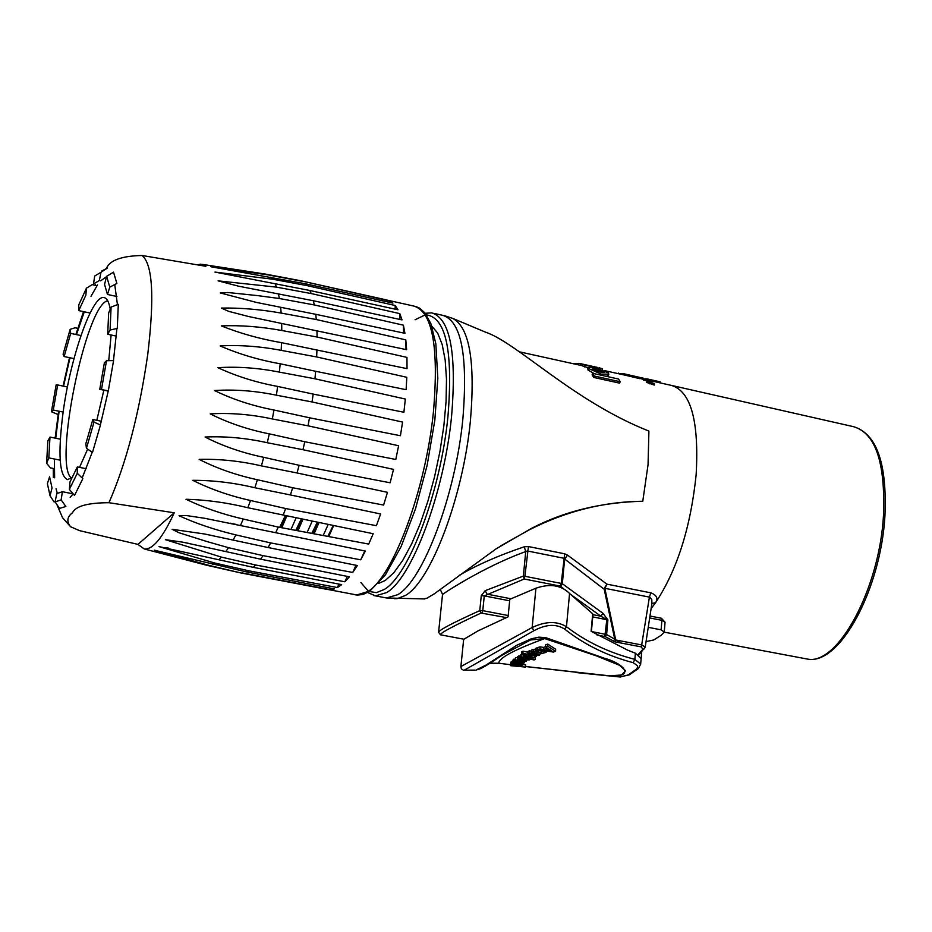 <?xml version="1.0" encoding="UTF-8"?>
<svg xmlns="http://www.w3.org/2000/svg" width="932" height="932" viewBox="0 0 932 932"><rect width="100%" height="100%" fill="white"/><g stroke="black" fill="none" stroke-linecap="round" stroke-linejoin="round"><path stroke-width="1.4" d="M333.272 525.427L327.819 536.401M317.358 522.118L311.824 533.395M285.367 515.478L279.682 527.349M301.397 518.809L295.782 530.378M423.85 598.927L426.973 598.169L434.277 593.835L496.197 548.785L531.753 528.246C564.314 511.295 601.326 502.301 642.777 501.253C603.983 501.614 566.085 511.167 529.096 529.924L500.717 545.861M651.887 603.552L655.639 602.62C658.307 598.391 656.699 595.129 650.827 592.834L606.942 584.154L604.39 588.08L605.008 588.325L606.942 584.154L567.553 555.157L564.676 553.806L528.432 546.56L524.25 546.793C498.445 555.519 476.718 565.072 459.08 575.44M643.348 379.336L639.83 378.427M608.398 375.468L606.196 376.318M594.325 373.697L587.952 369.981L587.812 367.488M587.766 367.627L582.617 365.95L582.989 364.389L596.305 367.185L579.716 363.492L578.854 363.398L578.539 364.89M582.663 365.763L580.601 365.309L580.962 363.736M620.153 381.712L619.629 383.145L593.614 377.425L592.123 374.792L592.624 373.324L618.603 379.056L620.153 381.712L594.138 375.992L592.624 373.324M654.602 384.077L649.965 382.807L646.82 381.025L649.278 380.687L643.476 378.823L651.153 381.095L648.893 381.805L653.961 383.425L654.287 385.079L646.715 382.423L646.808 381.095M646.878 380.978L643.208 379.86L643.616 378.31L639.352 377.332M671.273 385.37L650.466 380.734M636.253 376.598L625.64 374.163L639.317 377.32L640.039 377.611L639.783 378.648L622.506 374.559L622.739 373.511L625.954 374.233M642.16 377.821L643.616 378.31M640.039 377.611L622.739 373.511M623.275 374.757L623.52 373.709M622.692 373.709L617.986 373.604M646.633 379.079L645.049 378.765M659.938 382.866L660.147 381.829L646.692 378.811L646.528 379.545M647.297 379.743L647.472 378.998M650.012 382.365L650.245 381.549M643.896 380.268L644.175 379.231M649.651 383.809L649.965 382.807M596.934 634.96L605.171 636.603L615.004 641.868L641.356 646.913L642.812 649.383L644.478 648.788M481.075 613.035L479.77 610.635C452.404 623.007 438.692 630.242 438.623 632.35L440.463 634.762C440.114 633.073 453.651 625.838 481.075 613.035L506.344 617.578M482.089 612.918L482.776 610.646L479.77 610.635L481.273 595.688L484.267 595.886L524.203 579.017L523.341 576.092L485.141 590.678L481.273 595.688M605.171 636.603L606.604 634.552L591.436 631.535M613.279 641.251L614.736 639.166L606.604 634.552L607.909 619.92L602.946 613.303L562.322 583.723L564.641 559.083L567.553 555.157M621.108 643.033L615.702 639.969L615.004 641.868M645.189 647.216L642.055 645.014L615.702 639.969L614.736 639.166L604.227 589.28L605.008 588.325L649.849 597.202L651.806 599.672L651.911 603.458M438.623 631.978L442.525 594.453C439.659 596.119 481.564 567.46 525.73 551.581L527.349 550.963L563.592 558.198L604.227 589.28L604.39 588.08M485.141 590.678L487.063 594.138L510.946 598.763M564.676 553.806L561.227 583.432L524.891 576.291L524.203 579.017L560.54 586.158L562.322 583.723L561.227 583.432L560.54 586.158L563.72 588.838M569.953 593.917L600.907 616.227L602.946 613.303M528.432 546.56L524.891 576.291L523.341 576.092L525.73 551.581L524.25 546.793M592.927 614.677L600.907 616.227L606.837 619.64L604.821 636.474M431.772 326.142L437.644 333.039L442.176 344.456L445.181 360.055L446.498 379.301L446.067 401.494L443.865 425.773L439.997 451.181L434.58 476.695L427.858 501.3L420.099 524.005L411.618 543.938L402.764 560.353L393.875 572.656L385.289 580.461L378.695 583.374M593.614 377.425L594.138 375.992M578.807 363.608L573.483 363.771M576.372 364.4L576.558 363.398M578.411 364.855L578.655 363.573M599.066 367.732L602.526 368.897L597.132 368.058L582.989 364.389M584.574 366.928L584.981 365.367M599.416 371.856L592.437 368.99L602.142 370.889L604.286 372.346L599.416 371.856M601.722 372.322L602.142 370.889M601.082 372.206L595.42 370.808M608.281 372.847L608.806 374.175L601.163 374.105L588.407 368.455L587.847 367.348L595.28 368.047L608.281 372.847M290.982 529.481L296.178 517.726M307.106 532.51L312.243 521.058M323.194 535.539L328.239 524.39M394.259 598.693L397.09 598.67L405.42 595.455C430.98 581.265 463.227 496.255 470.415 420.786C475.39 361.581 469.507 327.458 452.789 318.429L485.234 332.048C516.969 342.58 572.761 400.946 648.905 431.085L648.055 464.695L642.777 501.253M640.61 664.633L641.705 651.992L641.123 658.551L635.391 653.216L627.551 650.117L591.121 631.325L592.705 613.78L569.568 593.486C561.146 585.133 549.938 583.374 535.923 588.22L509.804 599.311L508.08 616.844L478.058 630.859L463.612 639.41M649.686 617.951L661.906 620.328L661.103 629.834L648.241 627.341M592.612 614.852L592.705 613.78M620.805 676.958L615.411 676.516M619.757 676.958L629.275 674.861L638.606 668.395M464.089 670.259L533.861 630.743C546.035 624.16 556.357 623.659 564.792 629.205C584.387 644.676 607.175 655.825 633.166 662.675L637.418 665.599L637.663 667.172L636.463 669.164L638.269 668.71L640.657 664.132L634.855 659.367C608.899 652.68 586.112 641.798 566.47 626.735C556.987 620.922 545.546 621.19 532.149 627.539L460.909 666.531M460.886 666.671L461.398 668.861L463.355 670.178L474.586 670.108M575.999 672.531L606.674 675.688C636.008 678.333 625.617 664.003 604.355 658.225L545.931 637.721L538.976 637.15L531.298 638.804L516.817 645.235L486.12 665.017L475.856 670.108C480.504 668.593 479.502 670.457 502.08 655.219L530.529 639.981L544.707 638.583L596.503 655.918L619.512 665.273L625.605 670.749L621.376 675.024L609.237 675.805L525.532 666.508M564.792 629.205L566.47 626.735L569.568 593.486M510.503 665.681L525.473 667.067L510.503 665.681M510.794 663.176L510.55 665.285M522.153 664.528L525.718 664.947L525.473 667.067M520.988 661.405L522.153 660.625L524.122 661.289L520.988 661.405M517.202 660.345L518.215 660.916L516.98 661.336L515.128 660.007L521.99 659.891L526.417 661.429L518.518 661.615L520.464 660.334L517.202 660.345M518.297 660.159L518.215 660.916M518.67 660.159L518.518 661.615M514.895 660.264L515.361 657.899L517.586 657.409M535.189 659.355L534.129 659.938L528.945 658.982L529.26 659.903L523.469 659.774L517.458 658.668L518.483 658.132L527.547 659.343L519.963 657.328L521.011 656.734L535.189 659.355L535.376 657.258L526.895 657.34L523.283 655.79L526.603 654.963L521.594 653.903L522.899 653.274L536.576 656.198L534.514 656.594M519.963 657.328L520.173 655.219L521.209 654.637L521.011 656.734M521.209 654.637L523.341 655.033M517.458 658.668L517.668 656.559L518.693 656.023L518.483 658.132M518.693 656.023L520.068 656.279M546.059 649.895L548.797 648.952L551.779 650.816L546.059 649.895M553.41 652.062L537.717 649.639L539.896 648.917L543.426 649.476L547.41 648.101L545.57 646.948L547.713 646.167L555.565 651.328L553.41 652.062M539.896 648.917L540.001 646.843L537.834 647.554L537.717 649.639M545.57 646.948L545.651 644.874L547.795 644.094L555.647 649.255L555.565 651.328M547.795 644.094L547.713 646.167M540.001 646.843L543.531 647.402L543.426 649.476M543.531 647.402L545.581 646.703M536.844 649.942L546.152 652.342L539.768 654.078L539.395 655.161L535.947 655.417L527.92 653.472L529.516 652.878L537.985 654.509L531.555 652.097L533.162 651.456L541.632 653.087L535.224 650.618L536.844 649.942L536.96 647.857L537.799 648.078M546.234 650.955L546.152 652.342M536.96 647.857L535.352 648.532L535.224 650.618M531.555 652.097L531.706 650L533.302 649.371L533.162 651.456M533.302 649.371L535.271 649.884M527.92 653.472L528.083 651.375L529.679 650.781L529.516 652.878M529.679 650.781L531.613 651.282M530.518 655.79L532.323 656.92L525.893 655.86L530.518 655.79M536.634 655.476L536.576 656.198M521.594 653.903L521.78 651.806L523.073 651.188L522.899 653.274M523.073 651.188L528.013 652.237M518.413 663.899L511.761 662.943L521.384 663.456L513.019 661.802L513.532 661.301L524.273 662.838L522.2 663.071L523.365 663.933L518.413 663.899M512.274 662.489L512.518 660.38L511.761 662.943M524.343 662.139L524.273 662.838M513.019 661.802L513.252 659.693L513.777 659.192L513.532 661.301M513.777 659.192L515 659.367M512.518 660.38L513.171 660.473M516.608 664.446L519.683 665.285L513.054 664.481L516.608 664.446M510.736 664.132L517.015 664.003L522.013 665.576L515.932 665.658L510.713 664.236L510.981 662.023L511.913 661.673M489.964 663.246L498.795 663.246L510.608 664.714L498.795 663.246L490.046 663.188M649.977 616.029L661.312 618.231L661.906 620.328L665.052 622.203L661.394 618.254M661.103 629.834L664.236 632.047L661.184 635.298L653.67 639.993L646.051 641.589M525.333 641.962L530.518 639.993M533.861 630.743L532.149 627.539L535.923 588.22M108.648 312.977L107.704 334.262L110.081 330.033L117.281 328.413L118.306 304.333L111.094 307.071L108.648 312.977M116.325 336.103L107.704 334.262M104.547 284.388L107.46 294.454L109.79 287.138L116.884 283.456L113.506 272.156L106.621 276.326L104.547 284.388M116.919 296.516L107.46 294.454M104.396 362.676L99.759 389.32L108.31 390.799L113.576 360.591L106.516 360.719L104.396 362.676M108.229 391.079L99.759 389.32M100.994 272.272L94.703 276.023L93.503 283.969L99.34 280.544L100.994 272.272L107.541 267.95L101.891 270.932M92.839 419.505L85.826 443.748L86.455 448.292L92.489 452.451L100.458 425.004L94.027 422.114L92.839 419.505L101.343 421.241M78.754 310.601L85.861 295.176L86.455 288.151L78.801 304.799L78.754 310.601L90.078 313.036M77.274 473.293L69.376 489.37L74.513 495.475L82.831 478.652L77.274 473.293L77.333 466.944L86.198 468.703M77.333 466.944L70.005 481.879L69.376 489.37M64.145 356.548L70.692 333.388L70.145 329.334L63.096 354.242L64.145 356.548L74.001 358.61M80.944 335.567L70.692 333.388M62.374 491.723L56.782 493.576L55.128 501.847L59.497 508.429L65.846 506.472L61.151 499.925L62.374 491.723L73.139 493.844L70.18 497.339M58.11 414.53L51.411 411.758L53.275 410.033L63.143 412.049M53.275 410.033L57.679 384.963L56.153 384.811L51.411 411.758M67.419 386.978L57.679 384.963M52.041 487.972L49.571 476.811L47.392 483.661L50.037 495.742L52.041 487.972M86.455 288.151L92.21 284.644L96.975 285.681M70.145 329.334L75.073 327.773L77.787 328.355M60.335 439.17L49.978 437.085L47.858 440.859L46.6 463.262L48.813 457.892L60.184 460.163M54.266 468.645L50.468 467.899L46.6 463.262M54.114 501.975L50.037 495.742M48.813 457.892L49.978 437.085M61.151 499.925L55.128 501.847M106.621 276.326L109.79 287.138M111.094 307.071L110.081 330.033M106.516 360.719L101.495 389.506M94.027 422.114L86.455 448.292M71.531 478.093C52.961 466 85.826 304.578 107.693 300.733M328.751 536.587L333.668 525.52M314.072 533.826L319.07 522.479M312.686 533.558L317.672 522.188M297.949 530.786L303.017 519.136M296.551 530.529L301.63 518.856M281.779 527.745L286.916 515.792M280.381 527.489L285.507 515.501M103.86 390.182L96.811 420.32M87.643 449.119L79.523 467.375M72.579 477.184L67.582 479.619C59.322 476.112 57.807 453.861 63.027 412.853C70.343 357.632 92.105 295.071 103.778 297.553C106.796 297.879 108.951 301.735 110.232 309.144M111.106 334.996L108.741 360.672M72.51 512.728C75.643 506.111 87.794 502.779 108.962 502.709L174.237 512.798C162.669 537.822 152.673 549.88 144.227 548.96L137.948 544.393L79.43 530.611L70.576 526.731C66.428 521.547 67.069 516.876 72.51 512.728M197.293 264.816L200.846 264.152L205.867 266.296L142.118 255.496C121.906 255.939 110.046 260.144 106.539 268.113M137.948 544.393L174.237 512.798M148.503 550.066L206.578 565.223L240.363 572.842L208.535 565.258L154.258 550.195L246.526 571.91L248.739 570.792L337.396 587.556L341.671 584.644L253.306 567.343L255.694 565.002L221.397 557.115L165.372 539.663L182.87 542.191L260.552 559.165L263.057 555.647L228.526 547.69L207.288 541.655L179.026 532.755L172.105 529.294L204.516 533.989L268.09 547.538L270.641 542.913L235.878 534.898C215.129 529.947 196.174 523.563 179.037 515.722L186.284 515.524L204.586 518.274L275.709 532.708L278.237 527.081L243.275 519.042C222.375 514.208 203.269 507.602 185.992 499.261C206.321 499.808 226.942 502.639 247.83 507.73L283.212 515.023L285.658 508.534L250.51 500.496C229.47 495.789 210.224 489.055 192.761 480.318C213.148 480.271 233.85 482.753 254.867 487.751L290.388 494.939L292.683 487.751L257.383 479.735C236.227 475.169 216.83 468.388 199.18 459.383C219.544 458.847 240.293 461.014 261.414 465.883L297.04 472.967L299.114 465.278L263.709 457.321C242.46 452.905 222.911 446.148 205.052 437.026C225.346 436.106 246.095 438.017 267.286 442.735L302.97 449.713L304.776 441.745L269.29 433.858C247.982 429.617 228.293 422.953 210.213 413.866C230.39 412.69 251.092 414.39 272.33 418.957L308.026 425.819L309.506 417.781L273.973 410.01C252.642 405.921 232.837 399.432 214.523 390.531C234.515 389.25 255.135 390.799 276.396 395.191L312.057 401.96L313.164 394.085L277.643 386.419C256.312 382.504 236.39 376.26 217.867 367.674C237.625 366.427 258.117 367.907 279.367 372.113L314.958 378.788L315.657 371.286L406.119 389.692L406.806 377.297L316.647 356.944L316.938 350.024L407.028 368.653L406.958 357.399L317.09 337.023L316.962 330.872L406.632 349.698L405.804 339.877L316.298 319.536L315.75 314.305L404.942 333.318L403.405 325.175L314.294 304.939L313.362 300.745L402.03 319.909L399.816 313.63L311.16 293.545L309.867 290.493L397.976 309.773L395.168 305.486L306.989 285.6L305.381 283.747L392.931 303.11L389.611 300.896L300.046 280.614L387.025 300.034M315.657 371.286L280.183 363.771C258.898 360.008 238.883 354.055 220.15 345.935C239.629 344.84 259.97 346.32 281.173 350.362L316.647 356.944M316.938 350.024L281.534 342.661C260.319 339.038 240.246 333.446 221.315 325.885C240.491 325.105 260.634 326.643 281.779 330.499L317.09 337.023M316.962 330.872L248.448 316.484L228.713 311.358L221.35 308.073C240.188 307.711 260.133 309.377 281.161 313.082L316.298 319.536M315.75 314.305L256.556 302.457L220.267 292.939L227.979 292.52L257.477 295.595L279.379 298.508L314.294 304.939M313.362 300.745L238.697 286.217L218.1 280.858L276.489 287.138L311.16 293.545M309.867 290.493L214.942 272.074L272.587 279.204L306.989 285.6M305.381 283.747L210.877 266.75L267.787 274.847L301.921 281.254M300.046 280.614L265.783 274.148L202.582 264.42M248.739 570.792L214.675 562.998L159.011 546.618L253.306 567.343M242.355 572.935L330.452 589.723L331.105 588.267M330.452 589.723L334.39 588.908L246.526 571.91M327.738 589.513L240.363 572.842M389.623 302.387L389.611 300.896M395.226 309.168L395.168 305.486M399.91 319.443L399.816 313.63M403.544 333.015L403.405 325.175M406.026 349.57L405.804 339.877M406.958 357.399L407.028 368.653M406.806 377.297L406.119 389.692M313.164 394.085L403.894 412.259L405.338 399.047L314.958 378.788M405.338 399.047L403.894 412.259M309.506 417.781L400.422 435.733L402.577 422.08L312.057 401.96M402.577 422.08L400.422 435.733M304.776 441.745L395.797 459.464L398.605 445.741L308.026 425.819M398.605 445.741L395.797 459.464M299.114 465.278L390.135 482.788L393.525 469.378L302.97 449.713M393.525 469.378L390.135 482.788M292.683 487.751L383.6 505.062L387.479 492.341L297.04 472.967M387.479 492.341L383.6 505.062M285.658 508.534L376.388 525.683L380.629 513.986L290.388 494.939M380.629 513.986L376.388 525.683M278.237 527.081L368.699 544.078L373.196 533.733L283.212 515.023M373.196 533.733L368.699 544.078M270.641 542.913L360.731 559.806L364.785 550.94M360.731 559.806L365.356 551.068L275.709 532.708M263.057 555.647L352.727 572.458L355.989 565.258M352.727 572.458L357.352 565.538L268.09 547.538M255.694 565.002L344.875 581.766L347.298 576.395M344.875 581.766L349.383 576.803L260.552 559.165M337.396 587.556L338.933 584.108M671.378 385.382C690.927 391.23 699.175 421.066 696.134 474.877C690.682 527.326 677.18 569.906 655.639 602.62L651.13 608.538M618.324 373.674L618.44 373.091M650.944 382.504L651.235 381.491M647.239 380.885L647.46 380.035M646.715 382.423L647.018 381.409M642.812 649.383L638.14 654.579M508.208 615.539L482.776 610.646L484.267 595.886L509.653 600.802M592.729 616.902L607.909 619.92M615.702 639.969L604.996 589.106M641.356 646.913L649.418 597.086L650.827 592.834M426.402 314.876C446.044 317.544 453.22 351.481 447.931 416.697C440.661 491.234 409.125 575.289 384.31 589.443L376.412 592.635L369.328 591.529M368.047 590.806L360.905 582.57M415.078 319.769L424.91 315.028M373.639 595.536L375.491 595.874L386.605 592.589C411.944 578.236 444.168 492.539 451.554 416.522C456.82 353.1 450.214 318.546 431.749 312.872L425.248 313.292M433.741 313.315L442.653 315.307C461.317 321.027 468.05 355.558 462.866 418.922C455.573 494.857 423.233 580.426 397.684 594.709L386.465 597.971L375.491 595.874L367.639 592.519M596.725 371.076L597.167 369.55M592.81 369.573L593.02 368.851M600.825 375.13L601.163 374.105M587.952 369.981L588.407 368.455M664.225 632.152L807.392 659.052C839.918 665.751 880.903 588.838 884.946 515.652C887.124 463.367 876.674 433.706 853.584 426.693C875.439 433.031 885.412 462.423 883.513 514.895C879.692 588.523 837.67 665.879 807.392 659.052L804.933 658.598M635.391 653.216L634.855 659.367L633.166 662.675M636.463 669.164L628.156 674.966L620.269 676.958M518.145 658.796L518.064 659.518M515.361 657.899L515.128 660.007M524.005 658.074L523.9 659.122M541.678 652.4L541.632 653.087M538.346 651.421L538.253 652.773M538.032 653.891L537.985 654.509M536.867 653.472L536.774 654.625M534.933 652.959L534.84 654.241M528.304 655.441L528.188 656.757M523.807 654.369L523.726 655.324M517.831 662.489L517.738 663.269M516.27 664.411L516.165 665.25M498.795 663.246C498.748 658.039 514.045 649.814 544.707 638.583L545.931 637.721M55.722 438.238L59.112 411.222M63.551 386.186L69.982 357.772M76.447 334.611L84.288 311.801M90.998 296.294L97.545 284.854M100.679 280.835L106.528 276.676M114.741 284.563L117.444 304.659M116.919 328.495L113.471 360.591M108.287 390.788L100.376 424.969M92.221 452.276L82.179 478.023M57.388 493.692L56.06 488.764M54.627 477.801L54.359 458.998M108.962 502.709C126.298 462.959 139.229 413.505 147.757 354.335C154.572 297.355 152.697 264.408 142.118 255.496M279.367 372.113L280.183 363.771M281.173 350.362L281.534 342.661M281.779 330.499L281.685 323.66M281.161 313.082L280.637 307.257M279.379 298.508L278.423 293.86M276.489 287.138L275.138 283.747M272.587 279.204L270.886 277.142M267.787 274.847L265.783 274.148M206.403 565.176L208.535 565.258M212.298 564.279L214.675 562.998M218.822 559.748L221.397 557.115M225.812 551.628L228.526 547.69M233.105 540.071L235.878 534.898M240.514 525.322L243.275 519.042M247.83 507.73L250.51 500.496M254.867 487.751L257.383 479.735M261.414 465.883L263.709 457.321M267.286 442.735L269.29 433.858M272.33 418.957L273.973 410.01M276.396 395.191L277.643 386.419M387.001 300.081L413.971 306.104C432.46 311.801 438.949 347.007 433.45 411.723C425.773 489.37 393.106 576.99 367.651 591.645L356.537 595.024L354.463 594.628M519.543 351.853L579.355 365.064M604.204 370.552L624.813 375.107M641.6 378.811L642.206 378.951M651.375 381.409L651.084 382.423M463.763 639.201L440.452 634.797M440.323 589.583L442.537 594.29M638.793 655.033L645.212 647.041L651.899 603.482M529.096 529.912L531.753 528.258M595.909 367.068L597.482 367.418M602.526 368.897L602.282 369.887M608.806 374.175L608.34 375.666M853.584 426.693L673.463 385.86M386.465 597.971L424.817 598.95M444.611 315.727L452.789 318.429M591.401 631.512L592.973 614.258M619.698 676.947L607.256 675.723M526.417 661.429L526.545 660.217M523.283 655.709L523.411 654.287M510.724 664.167L510.957 662.128M522.048 665.46L522.188 664.225M664.236 632.047L665.064 622.203M606.674 675.688L525.532 666.531M525.73 641.798L530.448 640.016M463.623 639.713L460.897 666.531M95.553 284.411L95.087 285.274M83.519 311.626L75.888 334.495M69.504 357.667L63.096 386.081M58.634 411.128L55.128 438.122M53.287 468.458L53.345 477.557M56.805 504.387L62.584 517.761L70.576 526.743M144.227 548.96L206.275 565.142M155.644 550.474L154.258 550.195M239.897 286.462L238.697 286.206M258.082 302.772L256.556 302.457M339.935 526.813L261.647 510.55M236.693 524.53L230.286 523.213M211.366 535.387L204.516 533.989M188.415 543.309L182.87 542.191M415.765 306.488L419.726 308.224L424.934 312.896L430.887 323.684L435.838 343.757L437.819 378.345L434.836 420.204L427.147 465.231L415.509 508.814L401.144 546.548L385.44 574.846L369.515 591.412L362.944 594.465L357.434 595.094L240.957 572.912L206.578 565.223M168.715 548.167L165.849 547.597"/></g></svg>
